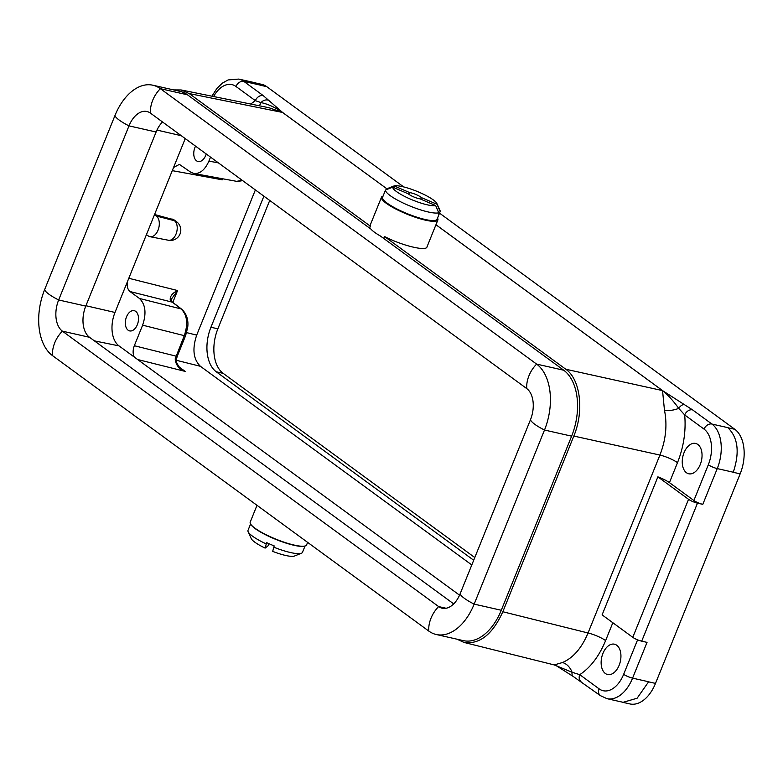 <?xml version="1.0" encoding="UTF-8"?>
<svg xmlns="http://www.w3.org/2000/svg" width="783" height="783" viewBox="0 0 783 783"><rect width="100%" height="100%" fill="white"/><g stroke="black" fill="none" stroke-linecap="round" stroke-linejoin="round"><path stroke-width="1.17" d="M152.871 85.22L179.992 91.347A51.14 31.34 -77.3 0 1 187.47 94.802L370.888 229.057A30.41 6.176 22 0 0 380.332 235.977L563.74 370.232A51.14 31.34 -77.3 0 1 571.629 436.16L544.498 430.033A51.14 31.34 -77.3 0 0 536.619 364.105L160.349 88.675A51.14 31.34 -77.3 0 0 152.871 85.22A51.14 31.34 -77.3 0 0 114.944 115.59L44.611 289.69A51.14 31.34 -77.3 0 0 52.5 355.619L428.761 631.049A27.64 21.112 -53.8 0 1 438.646 606.58L446.085 608.264M571.629 436.16L501.286 610.26A51.14 31.34 102.7 0 1 463.37 640.631L436.239 634.504A51.14 31.34 102.7 0 1 428.761 631.049M162.531 121.972A24.185 14.828 -77.3 0 0 156.111 132.004L85.778 306.104A24.185 14.828 -77.3 0 0 89.507 337.287L453.709 603.889M52.5 355.619A27.64 21.112 -53.8 0 1 62.386 331.15L438.646 606.58A24.185 14.828 102.7 0 0 442.189 608.215A24.185 14.828 102.7 0 0 460.12 593.847L530.463 419.757A24.185 14.828 -77.3 0 0 526.734 388.574L150.463 113.143A24.185 14.828 -77.3 0 0 146.93 111.509A24.185 14.828 -77.3 0 0 128.989 125.867L58.656 299.967A24.185 14.828 -77.3 0 0 62.386 331.15L89.507 337.287M530.463 419.757A27.64 5.618 -158 0 0 544.498 430.033L474.165 604.124A51.14 31.34 102.7 0 1 436.239 634.504M257 505.319L250.217 522.114A30.41 6.176 22 0 0 250.354 523.553A30.41 6.176 22 0 0 260.768 531.902A30.41 6.176 22 0 0 305.507 545.839A30.41 6.176 22 0 0 306.603 544.899L307.621 542.374M305.282 545.917A30.057 6.107 -158 0 1 305.076 546.005A30.057 6.107 -158 0 1 275.998 539.477A30.057 6.107 -158 0 1 250.54 523.974A30.057 6.107 -158 0 1 250.462 523.768M409.029 194.409L409.754 192.618A7.605 1.546 -158 0 1 421.411 197.61L420.774 199.176M420.011 198.843A7.605 1.546 -158 0 1 408.354 193.851L392.704 187.157A23.842 4.845 22 0 0 410.84 199.303A23.842 4.845 22 0 0 435.661 205.547L420.011 198.843M421.411 197.61L437.061 204.304A23.842 4.845 22 0 0 436.885 203.541A23.842 4.845 22 0 0 417.437 191.541A23.842 4.845 22 0 0 394.103 185.914L409.754 192.618M394.103 185.914L386.959 188.742L386.626 189.555M385.549 189.985L385.05 191.238A29.372 5.97 -158 0 1 385.119 191.003L382.584 197.277A29.372 5.97 22 0 0 407.581 213.808A29.372 5.97 22 0 0 437.041 219.279L439.576 213.005A29.372 5.97 -158 0 1 438.245 214.013L438.754 212.761A29.372 5.97 22 0 1 407.884 205.146A29.372 5.97 22 0 1 385.549 189.985L392.704 187.157M439.576 213.005A29.372 5.97 -158 0 0 439.645 212.77L440.154 211.518A29.372 5.97 22 0 0 439.958 210.363L436.885 203.541M435.661 205.547L438.754 212.761M439.645 212.77L438.558 212.31M440.154 211.518L437.061 204.304M383.073 196.073A30.057 6.107 22 0 0 383.024 196.083A30.057 6.107 22 0 0 386.518 202.954A30.057 6.107 22 0 0 419.58 218.193A30.057 6.107 22 0 0 437.55 218.124A30.057 6.107 22 0 0 437.531 218.075M437.638 218.33A30.41 6.176 -158 0 1 437.746 218.545A30.41 6.176 -158 0 1 437.873 219.984A30.41 6.176 -158 0 1 395.63 208.944A30.41 6.176 -158 0 1 386.127 203.208A30.41 6.176 -158 0 1 381.497 197.199A30.41 6.176 -158 0 1 382.584 196.259A30.41 6.176 -158 0 1 382.818 196.181M383.709 238.443L384.492 236.515C401.444 245.402 425.991 251.48 426.95 247.027L437.873 219.984M381.497 197.199L370.369 224.731L369.752 228.225M255.366 189.926L196.69 335.134C192.08 348.993 193.323 359.387 200.419 366.307L176.283 360.268M471.797 564.954L200.419 366.307M473.695 560.246L216.265 371.798A34.55 21.18 102.7 0 1 210.93 327.255L263.9 196.171M474.792 557.545L223.184 373.364A34.55 21.18 102.7 0 1 217.86 328.821L269.724 200.438M256.188 83.096L261.698 84.339A34.55 21.18 102.7 0 1 266.749 86.668L403.725 186.941M439.527 213.142L734.836 429.309A34.55 21.18 102.7 0 1 740.16 473.862L655.498 683.402A34.55 21.18 102.7 0 1 629.875 703.927L622.955 702.361L637.117 698.221L648.578 681.836L655.498 683.402M222.235 178.7L222.313 179.816L221.755 178.612M236.593 181.333L242.329 180.384M181.822 369.322L185.15 371.387C179.004 369.106 175.686 364.917 175.196 358.81L184.279 335.653C188.272 323.771 187.206 314.864 181.079 308.933L170.332 300.603A3.455 2.349 -33.4 0 1 171.438 301.367L171.526 298.989M170.332 300.603C169.617 296.64 172.035 293.282 177.575 290.542L171.526 298.93M175.196 358.81L176.41 359.103L177.33 356.099A3.455 0.705 22 0 1 175.999 356.138L134.324 345.724C132.758 349.981 132.728 353.75 134.236 357.038L459.552 595.178M185.238 138.591L173.572 167.454L179.376 164.381L190.504 172.035L193.851 173.503C199.949 174.022 204.97 169.891 208.904 161.122L218.398 162.864M172.358 302.365A3.455 2.643 -53.8 0 0 171.624 302.003L129.978 291.53C127.668 289.573 126.807 286.333 127.375 281.811L114.984 312.466A25.917 15.885 -77.3 0 0 118.987 345.88L134.236 357.038M181.783 309.265C188.997 315.931 188.057 325.004 187.656 327.588L185.61 335.613A3.455 0.705 22 0 1 184.279 335.653L142.633 325.17C146.587 313.288 145.521 304.381 139.433 298.45L181.079 308.933A3.455 2.643 -53.8 0 1 181.783 309.265L171.418 301.347M128.118 330.201A10.365 6.352 -77.3 0 0 129.635 330.906A10.365 6.352 -77.3 0 0 138.111 322.195A10.365 6.352 -77.3 0 0 134.206 310.685A10.365 6.352 -77.3 0 0 126.073 318.094A10.365 6.352 -77.3 0 0 128.118 330.201M195.554 146.147A10.365 6.352 -77.3 0 0 196.553 160.818A10.365 6.352 -77.3 0 0 198.07 161.513A10.365 6.352 -77.3 0 0 206.242 153.967M142.633 325.17L134.324 345.724M129.978 291.53L139.433 298.45M210.529 157.109L208.904 161.122M173.572 167.454L127.375 281.811M688.551 499.309A6.91 1.4 22 0 0 697.477 503.146L641.708 641.169A6.91 1.4 -158 0 1 632.781 637.333L602.107 614.88L657.877 476.857L688.551 499.309L632.781 637.333M599.122 688.854A6.91 5.275 -53.8 0 0 600.365 695.627L573.362 676.571A6.91 3.925 -59.8 0 1 572.089 672.274L579.753 674.672L599.122 688.854A27.64 16.942 -77.3 0 0 623.66 674.3L637.587 639.838M556.547 665.853L572.089 672.274A13.82 10.071 -111.6 0 0 562.468 662.535C573.185 657.926 581.71 648.07 588.043 632.987L659.922 455.06C665.902 439.684 667.41 424.699 664.454 410.116L662.545 390.609L435.955 224.75M580.927 681.406A6.91 5.275 -53.8 0 1 579.753 674.672C590.519 667.556 599.132 656.203 605.611 640.602A13.82 2.809 22 0 0 588.043 632.987L502.833 611.748C492.576 634.396 479.627 644.624 463.996 642.432L457.086 639.222M662.594 390.619A6.91 4.796 123.5 0 0 662.545 390.609L692.554 409.871L711.923 424.043A34.55 21.18 102.7 0 1 717.248 468.596L702.801 504.35A6.91 1.4 -158 0 1 693.875 500.513L708.321 464.75A27.64 16.942 -77.3 0 0 704.054 429.113L684.694 414.941L678.714 408.354C673.204 400.739 667.811 394.828 662.545 390.609L662.545 390.609A6.91 5.275 126.2 0 0 662.506 390.59L565.815 369.253L384.492 236.515M692.554 409.871A6.91 5.275 126.2 0 0 684.694 414.941C686.104 430.973 683.706 446.878 677.501 462.675A13.82 2.809 22 0 0 659.922 455.06L573.822 436.062C584.284 411.134 580.467 379.295 565.815 369.253M684.313 404.586A6.91 3.925 120.2 0 0 678.714 408.354A13.82 6.646 -12.4 0 1 664.454 410.116M211.909 96.182L217.008 88.293L222.392 83.115L228.156 79.925L238.786 79.073A34.55 21.18 102.7 0 1 243.836 81.403L263.205 95.585L282.575 112.439A6.91 5.696 129.6 0 0 282.506 112.419C274.97 107.261 267.815 103.992 261.033 102.602L255.346 100.655L235.977 86.473A27.64 16.942 -77.3 0 0 213.583 96.524M282.575 112.439L282.594 112.458A6.91 5.275 126.2 0 0 282.536 112.449L268.951 107.721L181.176 89.967L173.581 89.898M268.481 100.195A6.91 6.235 137.7 0 0 261.033 102.602A13.82 10.071 68.4 0 1 259.153 105.744M263.205 95.585A6.91 5.275 126.2 0 0 255.346 100.655L250.707 104.031M238.786 79.073L254.759 82.685A34.55 21.18 102.7 0 1 259.839 85.034M602.93 653.433A15.552 9.533 -77.3 0 0 607.608 674.525A15.552 9.533 -77.3 0 0 620.332 661.469A15.552 9.533 -77.3 0 0 614.459 644.194A15.552 9.533 -77.3 0 0 602.93 653.433M684.048 452.672A15.552 9.533 -77.3 0 0 688.717 473.774A15.552 9.533 -77.3 0 0 701.441 460.707A15.552 9.533 -77.3 0 0 695.578 443.432A15.552 9.533 -77.3 0 0 684.048 452.672M641.708 641.169L647.032 642.373L632.586 678.137A6.91 1.4 -158 0 1 623.66 674.3M702.801 504.35L697.477 503.146M677.501 462.675L669.436 482.631L693.875 500.513M669.436 482.631A13.82 2.809 22 0 0 657.877 476.857M556.84 666.049L554.217 664.914L562.468 662.535M370.525 226.297L189.192 93.559L181.176 89.967M573.822 436.062L502.833 611.748M173.983 219.827L154.564 214.503M154.505 214.659L156.346 216.01L174.433 220.718L171.908 218.868M146.441 234.606L148.29 235.957A10.982 6.734 -77.3 0 0 150.023 236.72A10.982 6.734 -77.3 0 0 158.548 228.734A10.982 6.734 -77.3 0 0 156.346 216.01M305.027 546.025L302.473 552.348A29.372 5.97 -158 0 1 301.416 553.258L294.467 556.038A23.842 4.845 -158 0 1 272.68 551.369L274.187 545.898A29.372 5.97 22 0 1 266.621 542.629L265.124 548.1L268.266 545.643L269.039 543.725M266.122 543.882A29.372 5.97 -158 0 1 248.142 531.735A29.372 5.97 -158 0 1 248.015 530.345L250.57 524.023M301.416 553.258A29.372 5.97 -158 0 1 273.678 547.151M265.124 548.1A23.842 4.845 -158 0 1 251.216 538.557L248.142 531.735M187.47 94.802L160.349 88.675A27.64 21.112 126.2 0 0 150.463 113.143M563.74 370.232L536.619 364.105A27.64 21.112 126.2 0 0 526.734 388.574M44.611 289.69A27.64 5.618 22 0 0 58.656 299.967L85.778 306.104M114.944 115.59A27.64 5.618 22 0 0 128.989 125.867L156.111 132.004M501.286 610.26L474.165 604.124A27.64 5.618 -158 0 1 460.12 593.847M210.93 327.255L217.86 328.821M216.265 371.798L223.184 373.364M259.985 85.141L266.749 86.668M740.16 473.862L733.24 472.296C739.847 452.476 738.075 437.619 727.906 427.743L734.836 429.309M622.935 702.331L621.702 701.989M222.724 178.788L222.313 179.816L172.289 170.645M179.503 367.256L185.15 371.387L137.612 359.514M128.803 278.278L177.575 290.542L172.7 302.61M186.638 332.618L196.69 335.134M85.924 305.722L114.984 312.466M94.4 340.869L118.987 345.88M156.962 130.076L181.323 135.723M648.569 681.748L632.586 678.137A34.55 21.18 102.7 0 1 606.962 698.661L622.945 702.273M733.231 472.208L717.248 468.596A6.91 1.4 -158 0 1 708.321 464.75M727.896 427.655L711.923 424.043A6.91 5.275 126.2 0 0 704.054 429.113M282.594 112.458L386.919 188.83L282.536 112.449L189.192 93.559M435.965 224.721L662.565 390.6M259.819 85.014L243.836 81.403A6.91 5.275 126.2 0 0 235.977 86.473M612.835 622.73L605.611 640.602M176.547 221.706A10.365 7.918 126.2 0 0 174.433 220.718A10.365 6.352 -77.3 0 1 176.508 232.717A10.365 6.352 -77.3 0 1 168.472 240.254A10.365 10.365 0 0 0 176.547 221.706L174.022 219.866M242.652 180.619L237.748 181.46M185.61 335.613L177.33 356.099M182.459 369.782L179.238 366.953C176.567 363.146 175.627 360.532 176.41 359.103M236.672 181.343L193.959 173.523M573.362 676.571L556.977 666.137M600.365 695.627L606.962 698.661M554.207 664.914L463.996 642.432M168.472 240.254L150.023 236.72"/></g></svg>
